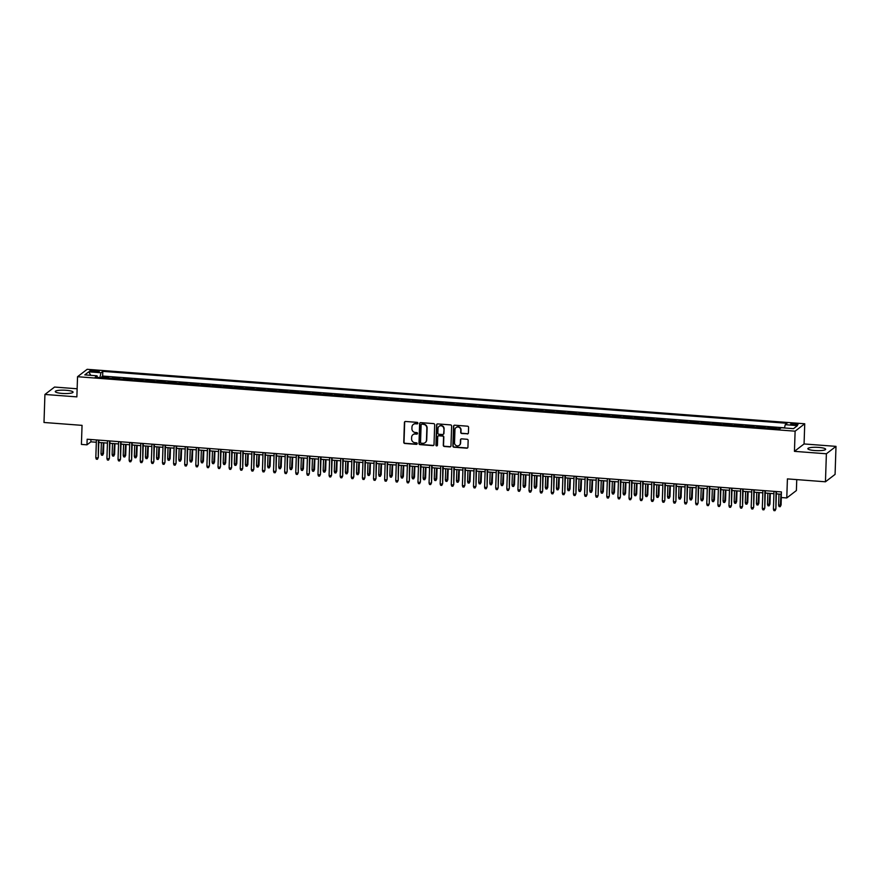<?xml version="1.0" encoding="UTF-8"?>
<svg xmlns="http://www.w3.org/2000/svg" width="880" height="880" viewBox="0 0 880 880"><rect width="100%" height="100%" fill="white"/><g stroke="black" fill="none" stroke-linecap="round" stroke-linejoin="round"><path stroke-width="1.32" d="M417.868 423.181A0.781 0.748 -127.6 0 0 417.131 422.356L405.548 421.476A1.122 1.078 -127.6 0 0 404.415 422.488L403.766 442.288A1.122 1.078 -127.6 0 0 404.822 443.476L416.405 444.356A0.781 0.748 -127.6 0 0 417.186 443.641A0.781 0.748 -127.6 0 0 416.449 442.816L414.953 442.695A3.586 3.432 -127.6 0 1 411.587 438.911L411.642 437.261A3.586 3.432 -127.6 0 1 415.239 434.016L416.746 434.126A0.781 0.748 -127.6 0 0 417.527 433.411A0.781 0.748 -127.6 0 0 416.79 432.586L415.294 432.476A3.586 3.432 -127.6 0 1 411.917 428.681L411.972 427.031A3.586 3.432 -127.6 0 1 415.58 423.786L417.076 423.896A0.781 0.748 -127.6 0 0 417.868 423.181M818.774 447.414A8.899 1.672 1.9 0 0 807.851 448.679A8.899 1.672 1.9 0 0 814.726 450.538A8.899 1.672 1.9 0 0 825.649 449.273A8.899 1.672 1.9 0 0 818.774 447.414M66.209 390.291A8.899 1.672 1.9 0 0 55.275 391.556A8.899 1.672 1.9 0 0 62.15 393.415A8.899 1.672 1.9 0 0 73.073 392.15A8.899 1.672 1.9 0 0 66.209 390.291M795.201 423.599A3.652 0.682 1.9 0 0 790.713 424.116A3.652 0.682 1.9 0 0 793.529 424.886A3.652 0.682 1.9 0 0 798.017 424.358A3.652 0.682 1.9 0 0 795.201 423.599M467.28 433.939A1.122 1.078 -127.6 0 0 468.402 432.916L468.589 427.361A1.122 1.078 -127.6 0 0 467.533 426.184L454.663 425.205A1.122 1.078 -127.6 0 0 453.541 426.217L452.881 446.017A1.122 1.078 -127.6 0 0 453.937 447.205L466.807 448.184A1.122 1.078 -127.6 0 0 467.929 447.161L468.149 440.451A1.122 1.078 -127.6 0 0 467.104 439.274L461.593 438.856A1.122 1.078 -127.6 0 0 460.471 439.868L460.35 443.201A2.992 2.871 -127.6 0 1 456.137 445.555A2.992 2.871 -127.6 0 1 454.52 442.75L454.949 429.715A2.992 2.871 -127.6 0 1 459.173 427.361A2.992 2.871 -127.6 0 1 460.79 430.166L460.713 432.333A1.122 1.078 -127.6 0 0 461.769 433.521L467.533 433.73A1.122 1.078 -127.6 0 0 468.116 433.609M77.132 388.773L54.549 387.057L44.924 394.46L44 422.477L82.049 425.359L81.411 444.411L86.966 444.829L87.153 439.23L781.407 491.92L781.22 497.53L786.775 497.948L796.389 490.545L796.752 479.611M826.386 453.772L836 446.369L804.067 443.949L794.442 451.352L826.386 453.772L825.451 481.789L787.413 478.896L786.775 497.948M794.442 451.352L795.113 431.178L77.539 376.717L87.153 369.314L804.738 423.775L795.113 431.178M44.924 394.46L76.868 396.88L77.539 376.717M434.676 424.787A1.122 1.078 -127.6 0 0 433.62 423.61L420.761 422.631A1.122 1.078 -127.6 0 0 419.628 423.643L418.979 443.443A1.122 1.078 -127.6 0 0 420.024 444.631L432.894 445.61A1.122 1.078 -127.6 0 0 434.016 444.587L434.676 424.787M437.712 423.918L450.582 424.897A1.122 1.078 -127.6 0 1 451.627 426.074L450.978 445.874A1.122 1.078 -127.6 0 1 449.845 446.897L444.345 446.479A1.122 1.078 -127.6 0 1 443.289 445.291L443.553 437.261A1.122 1.078 -127.6 0 0 442.497 436.084L438.845 435.798A1.122 1.078 -127.6 0 0 437.723 436.821L437.448 445.181A0.781 0.748 -127.6 0 1 436.337 445.797A0.781 0.748 -127.6 0 1 435.919 445.06L436.59 424.93A1.122 1.078 -127.6 0 1 437.712 423.918M836 446.369L835.076 474.386L825.451 481.789M780.604 428.252L779.361 428.164L779.339 429.121M778.272 429.044A4.565 0.99 -85.7 0 1 778.415 428.89L768.262 427.317L768.229 428.285M767.162 428.197A4.565 0.99 -85.7 0 1 767.305 428.054L757.152 426.481L757.119 427.438M756.063 427.361A4.565 0.99 -85.7 0 1 756.206 427.207L746.042 425.634L746.009 426.591M744.953 426.514A4.565 0.99 -85.7 0 1 745.096 426.36L734.932 424.787L734.899 425.755M733.843 425.667A4.565 0.99 -85.7 0 1 733.986 425.524L723.822 423.951L723.789 424.908M722.733 424.831A4.565 0.99 -85.7 0 1 722.876 424.677L712.712 423.104L712.69 424.061M711.623 423.984A4.565 0.99 -85.7 0 1 711.766 423.83L701.613 422.257L701.58 423.225M700.513 423.137A4.565 0.99 -85.7 0 1 700.656 422.994L690.503 421.421L690.47 422.378M689.414 422.301A4.565 0.99 -85.7 0 1 689.557 422.147L679.393 420.574L679.36 421.531M678.304 421.454A4.565 0.99 -85.7 0 1 678.447 421.3L668.283 419.727L668.25 420.695M667.194 420.607A4.565 0.99 -85.7 0 1 667.337 420.464L657.173 418.891L657.14 419.848M656.084 419.771A4.565 0.99 -85.7 0 1 656.227 419.617L646.074 418.044L646.041 419.001M644.974 418.924A4.565 0.99 -85.7 0 1 645.117 418.77L634.964 417.197L634.931 418.165M633.875 418.077A4.565 0.99 -85.7 0 1 634.007 417.934L623.854 416.361L623.821 417.318M622.765 417.241A4.565 0.99 -85.7 0 1 622.908 417.087L612.744 415.514L612.711 416.471M611.655 416.394A4.565 0.99 -85.7 0 1 611.798 416.251L601.634 414.678L601.601 415.635M600.545 415.558A4.565 0.99 -85.7 0 1 600.688 415.404L590.524 413.831L590.502 414.788M589.435 414.711A4.565 0.99 -85.7 0 1 589.578 414.557L579.425 412.984L579.392 413.952M578.325 413.864A4.565 0.99 -85.7 0 1 578.468 413.721L568.315 412.148L568.282 413.105M567.226 413.028A4.565 0.99 -85.7 0 1 567.369 412.874L557.205 411.301L557.172 412.258M556.116 412.181A4.565 0.99 -85.7 0 1 556.259 412.027L546.095 410.454L546.062 411.422M545.006 411.334A4.565 0.99 -85.7 0 1 545.149 411.191L534.985 409.618L534.952 410.575M533.896 410.498A4.565 0.99 -85.7 0 1 534.039 410.344L523.875 408.771L523.853 409.728M522.786 409.651A4.565 0.99 -85.7 0 1 522.929 409.497L512.776 407.924L512.743 408.892M511.676 408.804A4.565 0.99 -85.7 0 1 511.819 408.661L501.666 407.088L501.633 408.045M500.577 407.968A4.565 0.99 -85.7 0 1 500.72 407.814L490.556 406.241L490.523 407.198M489.467 407.121A4.565 0.99 -85.7 0 1 489.61 406.967L479.446 405.394L479.413 406.362M478.357 406.274A4.565 0.99 -85.7 0 1 478.5 406.131L468.336 404.558L468.303 405.515M467.247 405.438A4.565 0.99 -85.7 0 1 467.39 405.284L457.237 403.711L457.204 404.668M456.137 404.591A4.565 0.99 -85.7 0 1 456.28 404.437L446.127 402.864L446.094 403.832M445.027 403.744A4.565 0.99 -85.7 0 1 445.17 403.601L435.017 402.028L434.984 402.985M433.928 402.908A4.565 0.99 -85.7 0 1 434.071 402.754L423.907 401.181L423.874 402.138M422.818 402.061A4.565 0.99 -85.7 0 1 422.961 401.918L412.797 400.345L412.764 401.302M411.708 401.225A4.565 0.99 -85.7 0 1 411.851 401.071L401.687 399.498L401.654 400.455M400.598 400.378A4.565 0.99 -85.7 0 1 400.741 400.224L390.588 398.651L390.555 399.619M389.488 399.531A4.565 0.99 -85.7 0 1 389.631 399.388L379.478 397.815L379.445 398.772M378.389 398.695A4.565 0.99 -85.7 0 1 378.521 398.541L368.368 396.968L368.335 397.925M367.279 397.848A4.565 0.99 -85.7 0 1 367.422 397.694L357.258 396.121L357.225 397.089M356.169 397.001A4.565 0.99 -85.7 0 1 356.312 396.858L346.148 395.285L346.115 396.242M345.059 396.165A4.565 0.99 -85.7 0 1 345.202 396.011L335.038 394.438L335.016 395.395M333.949 395.318A4.565 0.99 -85.7 0 1 334.092 395.164L323.939 393.591L323.906 394.559M322.839 394.471A4.565 0.99 -85.7 0 1 322.982 394.328L312.829 392.755L312.796 393.712M311.74 393.635A4.565 0.99 -85.7 0 1 311.883 393.481L301.719 391.908L301.686 392.865M300.63 392.788A4.565 0.99 -85.7 0 1 300.773 392.634L290.609 391.061L290.576 392.029M289.52 391.941A4.565 0.99 -85.7 0 1 289.663 391.798L279.499 390.225L279.466 391.182M278.41 391.105A4.565 0.99 -85.7 0 1 278.553 390.951L268.389 389.378L268.367 390.335M267.3 390.258A4.565 0.99 -85.7 0 1 267.443 390.104L257.29 388.531L257.257 389.499M256.19 389.411A4.565 0.99 -85.7 0 1 256.333 389.268L246.18 387.695L246.147 388.652M245.091 388.575A4.565 0.99 -85.7 0 1 245.234 388.421L235.07 386.848L235.037 387.805M233.981 387.728A4.565 0.99 -85.7 0 1 234.124 387.585L223.96 386.001L223.927 386.969M222.871 386.892A4.565 0.99 -85.7 0 1 223.014 386.738L212.85 385.165L212.817 386.122M211.761 386.045A4.565 0.99 -85.7 0 1 211.904 385.891L201.751 384.318L201.718 385.286M200.651 385.198A4.565 0.99 -85.7 0 1 200.794 385.055L190.641 383.482L190.608 384.439M189.541 384.362A4.565 0.99 -85.7 0 1 189.684 384.208L179.531 382.635L179.498 383.592M178.442 383.515A4.565 0.99 -85.7 0 1 178.585 383.361L168.421 381.788L168.388 382.756M167.332 382.668A4.565 0.99 -85.7 0 1 167.475 382.525L157.311 380.952L157.278 381.909M156.222 381.832A4.565 0.99 -85.7 0 1 156.365 381.678L146.201 380.105L146.168 381.062M145.112 380.985A4.565 0.99 -85.7 0 1 145.255 380.831L135.102 379.258L135.069 380.226M134.002 380.138A4.565 0.99 -85.7 0 1 134.145 379.995L123.992 378.422L123.959 379.379M122.903 379.302A4.565 0.99 -85.7 0 1 123.035 379.148L118.602 378.807L119.548 378.081L112.882 377.575L111.936 378.301A4.565 0.99 94.3 0 0 111.793 378.455M112.849 378.532L112.882 377.575M92.532 371.657L94.974 371.833A3.542 0.66 1.9 0 0 99.319 371.338A3.542 0.66 1.9 0 0 96.58 370.601L94.138 370.414A3.542 0.66 1.9 0 0 89.793 370.92A3.542 0.66 1.9 0 0 92.532 371.657M784.498 427.977L785.235 424.688L787.061 423.291L102.795 371.36L100.98 372.757L99.902 377.553M785.235 424.688L797.456 425.623L793.507 428.659L781.286 427.735L779.471 429.132L95.205 377.201L97.031 375.793L84.81 374.869L88.759 371.833L100.98 372.757M784.531 427.823L102.641 376.057L101.772 376.728L108.438 377.234L107.492 377.971A4.565 0.99 94.3 0 0 107.349 378.114M123.035 379.148L123.992 378.422M134.145 379.995L135.102 379.258M145.255 380.831L146.201 380.105M156.365 381.678L157.311 380.952M167.475 382.525L168.421 381.788M178.585 383.361L179.531 382.635M189.684 384.208L190.641 383.482M200.794 385.055L201.751 384.318M211.904 385.891L212.85 385.165M223.014 386.738L223.96 386.001M234.124 387.585L235.07 386.848M245.234 388.421L246.18 387.695M256.333 389.268L257.29 388.531M267.443 390.104L268.389 389.378M278.553 390.951L279.499 390.225M289.663 391.798L290.609 391.061M300.773 392.634L301.719 391.908M311.883 393.481L312.829 392.755M322.982 394.328L323.939 393.591M334.092 395.164L335.038 394.438M345.202 396.011L346.148 395.285M356.312 396.858L357.258 396.121M367.422 397.694L368.368 396.968M378.521 398.541L379.478 397.815M389.631 399.388L390.588 398.651M400.741 400.224L401.687 399.498M411.851 401.071L412.797 400.345M422.961 401.918L423.907 401.181M434.071 402.754L435.017 402.028M445.17 403.601L446.127 402.864M456.28 404.437L457.237 403.711M467.39 405.284L468.336 404.558M478.5 406.131L479.446 405.394M489.61 406.967L490.556 406.241M500.72 407.814L501.666 407.088M511.819 408.661L512.776 407.924M522.929 409.497L523.875 408.771M534.039 410.344L534.985 409.618M545.149 411.191L546.095 410.454M556.259 412.027L557.205 411.301M567.369 412.874L568.315 412.148M578.468 413.721L579.425 412.984M589.578 414.557L590.524 413.831M600.688 415.404L601.634 414.678M611.798 416.251L612.744 415.514M622.908 417.087L623.854 416.361M634.007 417.934L634.964 417.197M645.117 418.77L646.074 418.044M656.227 419.617L657.173 418.891M667.337 420.464L668.283 419.727M678.447 421.3L679.393 420.574M689.557 422.147L690.503 421.421M700.656 422.994L701.613 422.257M711.766 423.83L712.712 423.104M722.876 424.677L723.822 423.951M733.986 425.524L734.932 424.787M745.096 426.36L746.042 425.634M756.206 427.207L757.152 426.481M767.305 428.054L768.262 427.317M778.415 428.89L779.361 428.164M804.067 443.949L804.738 423.775M86.966 444.829L90.871 441.837L96.327 442.244M98.78 442.431L107.437 443.091M109.89 443.278L118.547 443.938M121 444.114L129.657 444.774M132.11 444.961L140.756 445.621M143.209 445.808L151.866 446.457M154.319 446.644L162.976 447.304M165.429 447.491L174.086 448.151M176.539 448.338L185.196 448.987M187.649 449.174L196.306 449.834M198.759 450.021L207.405 450.681M209.858 450.868L218.515 451.517M220.968 451.704L229.625 452.364M232.078 452.551L240.735 453.211M243.188 453.398L251.845 454.047M254.298 454.234L262.944 454.894M265.408 455.081L274.054 455.741M276.507 455.928L285.164 456.577M287.617 456.764L296.274 457.424M298.727 457.611L307.384 458.271M309.837 458.447L318.494 459.107M320.947 459.294L329.593 459.954M332.057 460.141L340.703 460.79M343.156 460.977L351.813 461.637M354.266 461.824L362.923 462.484M365.376 462.671L374.033 463.32M376.486 463.507L385.143 464.167M387.596 464.354L396.242 465.014M398.695 465.201L407.352 465.85M409.805 466.037L418.462 466.697M420.915 466.884L429.572 467.544M432.025 467.731L440.682 468.38M443.135 468.567L451.781 469.227M454.245 469.414L462.891 470.074M465.344 470.261L474.001 470.91M476.454 471.097L485.111 471.757M487.564 471.944L496.221 472.604M498.674 472.78L507.331 473.44M509.784 473.627L518.43 474.287M520.894 474.474L529.54 475.123M531.993 475.31L540.65 475.97M543.103 476.157L551.76 476.817M554.213 477.004L562.87 477.653M565.323 477.84L573.98 478.5M576.433 478.687L585.079 479.347M587.543 479.534L596.189 480.183M598.642 480.37L607.299 481.03M609.752 481.217L618.409 481.877M620.862 482.064L629.519 482.713M631.972 482.9L640.629 483.56M643.082 483.747L651.728 484.407M654.181 484.594L662.838 485.243M665.291 485.43L673.948 486.09M676.401 486.277L685.058 486.937M687.511 487.124L696.168 487.773M698.621 487.96L707.267 488.62M709.731 488.807L718.377 489.467M720.83 489.643L729.487 490.303M731.94 490.49L740.597 491.15M743.05 491.337L751.707 491.986M754.16 492.173L762.817 492.833M765.27 493.02L773.916 493.68M776.38 493.867L781.33 494.241M90.948 439.516L90.871 441.837M101.739 377.696L101.772 376.728M102.641 376.057L102.795 371.36M97.405 377.366L97.031 375.793M90.783 375.32L88.759 371.833M417.703 423.632A0.781 0.748 -127.6 0 1 417.34 423.698L415.844 423.577A3.586 3.432 -127.6 0 0 413.413 424.358M413.072 434.588A3.586 3.432 -127.6 0 1 415.503 433.807L416.999 433.928A0.781 0.748 -127.6 0 0 417.362 433.862M404.965 421.597A1.122 1.078 -127.6 0 0 404.679 422.29L404.019 442.09A1.122 1.078 -127.6 0 0 405.075 443.278L416.658 444.158A0.781 0.748 -127.6 0 0 417.021 444.092M420.178 422.752A1.122 1.078 -127.6 0 0 419.892 423.445L419.232 443.245A1.122 1.078 -127.6 0 0 420.288 444.433L433.158 445.401A1.122 1.078 -127.6 0 0 433.73 445.28M421.905 424.259A0.781 0.748 -127.6 0 0 421.113 424.974L420.541 442.354A0.781 0.748 -127.6 0 0 421.278 443.179L422.862 443.3A3.586 3.432 -127.6 0 0 426.47 440.044L426.855 428.164A3.586 3.432 -127.6 0 0 423.489 424.38L422.169 424.061A0.781 0.748 -127.6 0 0 421.542 424.325M425.293 442.519A3.586 3.432 -127.6 0 0 426.723 439.846L426.47 440.044M422.169 424.061L423.742 424.182A3.586 3.432 -127.6 0 1 427.119 427.966L426.723 439.846M438.262 435.93A1.122 1.078 -127.6 0 1 439.109 435.6L442.761 435.875A1.122 1.078 -127.6 0 1 443.817 437.063L443.553 445.093A1.122 1.078 -127.6 0 0 444.598 446.27L450.109 446.688A1.122 1.078 -127.6 0 0 450.692 446.567M437.129 424.039A1.122 1.078 -127.6 0 0 436.843 424.732L436.172 444.862A0.781 0.748 -127.6 0 0 437.283 445.632M443.828 428.934A2.992 2.871 -127.6 0 0 439.087 426.338A2.992 2.871 -127.6 0 0 437.998 428.483L437.844 433.081A1.122 1.078 -127.6 0 0 438.9 434.258L442.552 434.544A1.122 1.078 -127.6 0 0 443.674 433.521L444.092 428.725A2.992 2.871 -127.6 0 0 439.219 426.239M443.399 434.214A1.122 1.078 -127.6 0 0 443.938 433.323L443.674 433.521M444.092 428.725L443.938 433.323M456.181 427.471A2.992 2.871 -127.6 0 1 461.043 429.957L460.977 432.135A1.122 1.078 -127.6 0 0 462.033 433.312L467.533 433.73M459.393 445.247A2.992 2.871 -127.6 0 0 460.614 442.992L460.35 443.201M461.01 438.977A1.122 1.078 -127.6 0 0 460.724 439.67L460.614 442.992M454.08 425.326A1.122 1.078 -127.6 0 0 453.805 426.019L453.145 445.819A1.122 1.078 -127.6 0 0 454.201 447.007L467.06 447.975A1.122 1.078 -127.6 0 0 467.643 447.854M103.477 453.552L102.619 455.257L101.508 455.169L101.013 453.761L103.477 453.552L103.84 442.816M102.619 455.257L103.378 442.783M101.013 453.761L101.376 442.629M98.406 440.088L98.285 457.556L97.427 459.261L97.812 457.919L95.81 457.765L96.404 439.934M98.285 457.556L98.857 440.121M97.427 459.261L96.316 459.173L95.81 457.765M114.587 454.399L113.729 456.104L112.618 456.016L112.123 454.608L114.587 454.399L114.939 443.663M113.729 456.104L114.488 443.63M112.123 454.608L112.486 443.476M125.697 455.246L124.839 456.94L123.728 456.863L123.233 455.444L125.697 455.246L126.049 444.499M124.839 456.94L125.598 444.466M123.233 455.444L123.596 444.312M136.807 456.082L135.949 457.787L134.838 457.699L134.332 456.291L136.807 456.082L137.159 445.346M135.949 457.787L136.708 445.313M134.332 456.291L134.706 445.159M147.906 456.929L147.059 458.634L145.948 458.546L145.442 457.138L147.906 456.929L148.269 446.193M147.059 458.634L147.818 446.149M145.442 457.138L145.816 446.006M109.516 440.924L109.384 458.403L108.537 460.097L108.922 458.755L106.92 458.612L107.514 440.77M109.384 458.403L109.967 440.957M108.537 460.097L107.426 460.02L106.92 458.612M120.615 441.771L120.494 459.239L119.636 460.944L120.032 459.602L118.03 459.448L118.624 441.617M120.494 459.239L121.077 441.804M119.636 460.944L118.525 460.856L118.03 459.448M131.725 442.618L131.604 460.086L130.746 461.791L131.142 460.449L129.14 460.295L129.734 442.464M131.604 460.086L132.187 442.651M130.746 461.791L129.635 461.703L129.14 460.295M142.835 443.454L142.714 460.933L141.856 462.627L142.241 461.285L140.25 461.142L140.833 443.3M142.714 460.933L143.286 443.487M141.856 462.627L140.745 462.55L140.25 461.142M159.016 457.765L158.158 459.47L157.047 459.393L156.552 457.974L159.016 457.765L159.379 447.029M158.158 459.47L158.917 446.996M156.552 457.974L156.926 446.842M153.945 444.301L153.824 461.769L152.966 463.474L153.351 462.132L151.349 461.978L151.943 444.147M153.824 461.769L154.396 444.334M152.966 463.474L151.855 463.386L151.349 461.978M170.126 458.612L169.268 460.317L168.157 460.229L167.662 458.821L170.126 458.612L170.489 447.876M169.268 460.317L170.027 447.843M167.662 458.821L168.025 447.689M165.055 445.148L164.934 462.616L164.076 464.321L164.461 462.979L162.459 462.825L163.053 444.994M164.934 462.616L165.506 445.181M164.076 464.321L162.965 464.233L162.459 462.825M181.236 459.459L180.378 461.164L179.267 461.076L178.772 459.668L181.236 459.459L181.588 448.723M180.378 461.164L181.137 448.679M178.772 459.668L179.135 448.536M176.165 445.984L176.033 463.463L175.175 465.157L175.571 463.815L173.569 463.661L174.163 445.83M176.033 463.463L176.616 446.017M175.175 465.157L174.075 465.08L173.569 463.661M192.346 460.295L191.488 462L190.377 461.923L189.871 460.504L192.346 460.295L192.698 449.559M191.488 462L192.247 449.526M189.871 460.504L190.245 449.372M187.264 446.831L187.143 464.299L186.285 466.004L186.681 464.662L184.679 464.508L185.273 446.677M187.143 464.299L187.726 446.864M186.285 466.004L185.174 465.916L184.679 464.508M203.456 461.142L202.598 462.847L201.487 462.759L200.981 461.351L203.456 461.142L203.808 450.406M202.598 462.847L203.357 450.373M200.981 461.351L201.355 450.219M198.374 447.667L198.253 465.146L197.395 466.851L197.78 465.509L195.789 465.355L196.372 447.524M198.253 465.146L198.836 447.711M197.395 466.851L196.284 466.763L195.789 465.355M214.555 461.989L213.708 463.694L212.597 463.606L212.091 462.198L214.555 461.989L214.918 451.253M213.708 463.694L214.456 451.209M212.091 462.198L212.465 451.066M209.484 448.514L209.363 465.982L208.505 467.687L208.89 466.345L206.899 466.191L207.482 448.36M209.363 465.982L209.935 448.547M208.505 467.687L207.394 467.61L206.899 466.191M225.665 462.825L224.807 464.53L223.696 464.453L223.201 463.034L225.665 462.825L226.028 452.089M224.807 464.53L225.566 452.056M223.201 463.034L223.575 451.902M220.594 449.361L220.473 466.829L219.615 468.534L220 467.192L217.998 467.038L218.592 449.207M220.473 466.829L221.045 449.394M219.615 468.534L218.504 468.446L217.998 467.038M236.775 463.672L235.917 465.377L234.806 465.289L234.311 463.881L236.775 463.672L237.127 452.936M235.917 465.377L236.676 452.903M234.311 463.881L234.674 452.749M231.704 450.197L231.572 467.676L230.725 469.381L231.11 468.028L229.108 467.885L229.702 450.054M231.572 467.676L232.155 450.241M230.725 469.381L229.614 469.293L229.108 467.885M247.885 464.519L247.027 466.213L245.916 466.136L245.421 464.728L247.885 464.519L248.237 453.772M247.027 466.213L247.786 453.739M245.421 464.728L245.784 453.596M242.814 451.044L242.682 468.512L241.824 470.217L242.22 468.875L240.218 468.721L240.812 450.89M242.682 468.512L243.265 451.077M241.824 470.217L240.713 470.14L240.218 468.721M258.995 465.355L258.137 467.06L257.026 466.972L256.52 465.564L258.995 465.355L259.347 454.619M258.137 467.06L258.896 454.586M256.52 465.564L256.894 454.432M253.913 451.891L253.792 469.359L252.934 471.064L253.33 469.722L251.328 469.568L251.922 451.737M253.792 469.359L254.375 451.924M252.934 471.064L251.823 470.976L251.328 469.568M270.105 466.202L269.247 467.907L268.136 467.819L267.63 466.411L270.105 466.202L270.457 455.466M269.247 467.907L270.006 455.433M267.63 466.411L268.004 455.279M265.023 452.727L264.902 470.206L264.044 471.911L264.429 470.558L262.438 470.415L263.021 452.584M264.902 470.206L265.485 452.76M264.044 471.911L262.933 471.823L262.438 470.415M281.204 467.049L280.357 468.743L279.246 468.666L278.74 467.258L281.204 467.049L281.567 456.302M280.357 468.743L281.105 456.269M278.74 467.258L279.114 456.115M276.133 453.574L276.012 471.042L275.154 472.747L275.539 471.405L273.537 471.251L274.131 453.42M276.012 471.042L276.584 453.607M275.154 472.747L274.043 472.67L273.537 471.251M292.314 467.885L291.456 469.59L290.345 469.502L289.85 468.094L292.314 467.885L292.677 457.149M291.456 469.59L292.215 457.116M289.85 468.094L290.213 456.962M287.243 454.421L287.122 471.889L286.264 473.594L286.649 472.252L284.647 472.098L285.241 454.267M287.122 471.889L287.694 454.454M286.264 473.594L285.153 473.506L284.647 472.098M303.424 468.732L302.566 470.437L301.455 470.349L300.96 468.941L303.424 468.732L303.776 457.996M302.566 470.437L303.325 457.963M300.96 468.941L301.323 457.809M298.353 455.257L298.221 472.736L297.374 474.43L297.759 473.088L295.757 472.945L296.351 455.103M298.221 472.736L298.804 455.29M297.374 474.43L296.263 474.353L295.757 472.945M314.534 469.579L313.676 471.273L312.565 471.196L312.07 469.777L314.534 469.579L314.886 458.832M313.676 471.273L314.435 458.799M312.07 469.777L312.433 458.645M309.463 456.104L309.331 473.572L308.473 475.277L308.869 473.935L306.867 473.781L307.461 455.95M309.331 473.572L309.914 456.137M308.473 475.277L307.362 475.189L306.867 473.781M325.644 470.415L324.786 472.12L323.675 472.032L323.169 470.624L325.644 470.415L325.996 459.679M324.786 472.12L325.545 459.646M323.169 470.624L323.543 459.492M320.562 456.951L320.441 474.419L319.583 476.124L319.979 474.782L317.977 474.628L318.571 456.797M320.441 474.419L321.024 456.984M319.583 476.124L318.472 476.036L317.977 474.628M336.754 471.262L335.896 472.967L334.785 472.879L334.279 471.471L336.754 471.262L337.106 460.526M335.896 472.967L336.655 460.482M334.279 471.471L334.653 460.339M331.672 457.787L331.551 475.266L330.693 476.96L331.078 475.618L329.087 475.475L329.67 457.633M331.551 475.266L332.134 457.82M330.693 476.96L329.582 476.883L329.087 475.475M347.853 472.098L346.995 473.803L345.884 473.726L345.389 472.307L347.853 472.098L348.216 461.362M346.995 473.803L347.754 461.329M345.389 472.307L345.763 461.175M342.782 458.634L342.661 476.102L341.803 477.807L342.188 476.465L340.186 476.311L340.78 458.48M342.661 476.102L343.233 458.667M341.803 477.807L340.692 477.719L340.186 476.311M358.963 472.945L358.105 474.65L356.994 474.562L356.499 473.154L358.963 472.945L359.326 462.209M358.105 474.65L358.864 462.176M356.499 473.154L356.862 462.022M353.892 459.481L353.771 476.949L352.913 478.654L353.298 477.312L351.296 477.158L351.89 459.327M353.771 476.949L354.343 459.514M352.913 478.654L351.802 478.566L351.296 477.158M370.073 473.792L369.215 475.497L368.104 475.409L367.609 474.001L370.073 473.792L370.425 463.056M369.215 475.497L369.974 463.012M367.609 474.001L367.972 462.869M365.002 460.317L364.87 477.796L364.023 479.49L364.408 478.148L362.406 477.994L363 460.163M364.87 477.796L365.453 460.35M364.023 479.49L362.912 479.413L362.406 477.994M381.183 474.628L380.325 476.333L379.214 476.256L378.719 474.837L381.183 474.628L381.535 463.892M380.325 476.333L381.084 463.859M378.719 474.837L379.082 463.705M392.293 475.475L391.435 477.18L390.324 477.092L389.818 475.684L392.293 475.475L392.645 464.739M391.435 477.18L392.194 464.706M389.818 475.684L390.192 464.552M403.392 476.322L402.545 478.027L401.434 477.939L400.928 476.531L403.392 476.322L403.755 465.586M402.545 478.027L403.304 465.542M400.928 476.531L401.302 465.399M376.101 461.164L375.98 478.632L375.122 480.337L375.518 478.995L373.516 478.841L374.11 461.01M375.98 478.632L376.563 461.197M375.122 480.337L374.011 480.249L373.516 478.841M387.211 462L387.09 479.479L386.232 481.184L386.628 479.842L384.626 479.688L385.22 461.857M387.09 479.479L387.673 462.044M386.232 481.184L385.121 481.096L384.626 479.688M398.321 462.847L398.2 480.315L397.342 482.02L397.727 480.678L395.736 480.524L396.319 462.693M398.2 480.315L398.772 462.88M397.342 482.02L396.231 481.943L395.736 480.524M414.502 477.158L413.644 478.863L412.533 478.786L412.038 477.367L414.502 477.158L414.865 466.422M413.644 478.863L414.403 466.389M412.038 477.367L412.412 466.235M409.431 463.694L409.31 481.162L408.452 482.867L408.837 481.525L406.835 481.371L407.429 463.54M409.31 481.162L409.882 463.727M408.452 482.867L407.341 482.779L406.835 481.371M425.612 478.005L424.754 479.71L423.643 479.622L423.148 478.214L425.612 478.005L425.964 467.269M424.754 479.71L425.513 467.236M423.148 478.214L423.511 467.082M420.541 464.53L420.42 482.009L419.562 483.714L419.947 482.361L417.945 482.218L418.539 464.387M420.42 482.009L420.992 464.574M419.562 483.714L418.451 483.626L417.945 482.218M436.722 478.852L435.864 480.557L434.753 480.469L434.258 479.061L436.722 478.852L437.074 468.105M435.864 480.557L436.623 468.072M434.258 479.061L434.621 467.929M431.651 465.377L431.519 482.845L430.661 484.55L431.057 483.208L429.055 483.054L429.649 465.223M431.519 482.845L432.102 465.41M430.661 484.55L429.55 484.473L429.055 483.054M447.832 479.688L446.974 481.393L445.863 481.305L445.357 479.897L447.832 479.688L448.184 468.952M446.974 481.393L447.733 468.919M445.357 479.897L445.731 468.765M442.75 466.224L442.629 483.692L441.771 485.397L442.167 484.055L440.165 483.901L440.759 466.07M442.629 483.692L443.212 466.257M441.771 485.397L440.66 485.309L440.165 483.901M458.942 480.535L458.084 482.24L456.973 482.152L456.467 480.744L458.942 480.535L459.294 469.799M458.084 482.24L458.843 469.766M456.467 480.744L456.841 469.612M453.86 467.06L453.739 484.539L452.881 486.244L453.266 484.891L451.275 484.748L451.858 466.917M453.739 484.539L454.322 467.093M452.881 486.244L451.77 486.156L451.275 484.748M470.041 481.382L469.194 483.076L468.083 482.999L467.577 481.591L470.041 481.382L470.404 470.635M469.194 483.076L469.942 470.602M467.577 481.591L467.951 470.448M464.97 467.907L464.849 485.375L463.991 487.08L464.376 485.738L462.385 485.584L462.968 467.753M464.849 485.375L465.421 467.94M463.991 487.08L462.88 487.003L462.385 485.584M481.151 482.218L480.293 483.923L479.182 483.835L478.687 482.427L481.151 482.218L481.514 471.482M480.293 483.923L481.052 471.449M478.687 482.427L479.061 471.295M476.08 468.754L475.959 486.222L475.101 487.927L475.486 486.585L473.484 486.431L474.078 468.6M475.959 486.222L476.531 468.787M475.101 487.927L473.99 487.839L473.484 486.431M492.261 483.065L491.403 484.77L490.292 484.682L489.797 483.274L492.261 483.065L492.613 472.329M491.403 484.77L492.162 472.296M489.797 483.274L490.16 472.142M487.19 469.59L487.058 487.069L486.211 488.763L486.596 487.421L484.594 487.278L485.188 469.436M487.058 487.069L487.641 469.623M486.211 488.763L485.1 488.686L484.594 487.278M503.371 483.912L502.513 485.606L501.402 485.529L500.907 484.121L503.371 483.912L503.723 473.165M502.513 485.606L503.272 473.132M500.907 484.121L501.27 472.978M498.3 470.437L498.168 487.905L497.31 489.61L497.706 488.268L495.704 488.114L496.298 470.283M498.168 487.905L498.751 470.47M497.31 489.61L496.199 489.522L495.704 488.114M514.481 484.748L513.623 486.453L512.512 486.365L512.006 484.957L514.481 484.748L514.833 474.012M513.623 486.453L514.382 473.979M512.006 484.957L512.38 473.825M509.399 471.284L509.278 488.752L508.42 490.457L508.816 489.115L506.814 488.961L507.408 471.13M509.278 488.752L509.861 471.317M508.42 490.457L507.309 490.369L506.814 488.961M525.591 485.595L524.733 487.3L523.622 487.212L523.116 485.804L525.591 485.595L525.943 474.859M524.733 487.3L525.492 474.826M523.116 485.804L523.49 474.672M520.509 472.12L520.388 489.599L519.53 491.293L519.915 489.951L517.924 489.808L518.507 471.966M520.388 489.599L520.971 472.153M519.53 491.293L518.419 491.216L517.924 489.808M536.69 486.442L535.832 488.136L534.732 488.059L534.226 486.64L536.69 486.442L537.053 475.695M535.832 488.136L536.591 475.662M534.226 486.64L534.6 475.508M531.619 472.967L531.498 490.435L530.64 492.14L531.025 490.798L529.023 490.644L529.617 472.813M531.498 490.435L532.07 473M530.64 492.14L529.529 492.052L529.023 490.644M547.8 487.278L546.942 488.983L545.831 488.895L545.336 487.487L547.8 487.278L548.163 476.542M546.942 488.983L547.701 476.509M545.336 487.487L545.699 476.355M542.729 473.814L542.608 491.282L541.75 492.987L542.135 491.645L540.133 491.491L540.727 473.66M542.608 491.282L543.18 473.847M541.75 492.987L540.639 492.899L540.133 491.491M558.91 488.125L558.052 489.83L556.941 489.742L556.446 488.334L558.91 488.125L559.262 477.389M558.052 489.83L558.811 477.345M556.446 488.334L556.809 477.202M553.839 474.65L553.707 492.129L552.86 493.823L553.245 492.481L551.243 492.327L551.837 474.496M553.707 492.129L554.29 474.683M552.86 493.823L551.749 493.746L551.243 492.327M570.02 488.961L569.162 490.666L568.051 490.589L567.556 489.17L570.02 488.961L570.372 478.225M569.162 490.666L569.921 478.192M567.556 489.17L567.919 478.038M564.938 475.497L564.817 492.965L563.959 494.67L564.355 493.328L562.353 493.174L562.947 475.343M564.817 492.965L565.4 475.53M563.959 494.67L562.848 494.582L562.353 493.174M581.13 489.808L580.272 491.513L579.161 491.425L578.655 490.017L581.13 489.808L581.482 479.072M580.272 491.513L581.031 479.039M578.655 490.017L579.029 478.885M576.048 476.333L575.927 493.812L575.069 495.517L575.465 494.175L573.463 494.021L574.057 476.19M575.927 493.812L576.51 476.377M575.069 495.517L573.958 495.429L573.463 494.021M592.229 490.655L591.382 492.36L590.271 492.272L589.765 490.864L592.229 490.655L592.592 479.919M591.382 492.36L592.141 479.875M589.765 490.864L590.139 479.732M587.158 477.18L587.037 494.648L586.179 496.353L586.564 495.011L584.573 494.857L585.156 477.026M587.037 494.648L587.609 477.213M586.179 496.353L585.068 496.276L584.573 494.857M603.339 491.491L602.481 493.196L601.37 493.119L600.875 491.7L603.339 491.491L603.702 480.755M602.481 493.196L603.24 480.722M600.875 491.7L601.249 480.568M598.268 478.027L598.147 495.495L597.289 497.2L597.674 495.858L595.672 495.704L596.266 477.873M598.147 495.495L598.719 478.06M597.289 497.2L596.178 497.112L595.672 495.704M614.449 492.338L613.591 494.043L612.48 493.955L611.985 492.547L614.449 492.338L614.812 481.602M613.591 494.043L614.35 481.569M611.985 492.547L612.348 481.415M609.378 478.863L609.257 496.342L608.399 498.047L608.784 496.705L606.782 496.551L607.376 478.72M609.257 496.342L609.829 478.907M608.399 498.047L607.288 497.959L606.782 496.551M625.559 493.185L624.701 494.89L623.59 494.802L623.095 493.394L625.559 493.185L625.911 482.438M624.701 494.89L625.46 482.405M623.095 493.394L623.458 482.262M620.488 479.71L620.356 497.178L619.509 498.883L619.894 497.541L617.892 497.387L618.486 479.556M620.356 497.178L620.939 479.743M619.509 498.883L618.398 498.806L617.892 497.387M636.669 494.021L635.811 495.726L634.7 495.649L634.194 494.23L636.669 494.021L637.021 483.285M635.811 495.726L636.57 483.252M634.194 494.23L634.568 483.098M631.587 480.557L631.466 498.025L630.608 499.73L631.004 498.388L629.002 498.234L629.596 480.403M631.466 498.025L632.049 480.59M630.608 499.73L629.497 499.642L629.002 498.234M647.779 494.868L646.921 496.573L645.81 496.485L645.304 495.077L647.779 494.868L648.131 484.132M646.921 496.573L647.68 484.099M645.304 495.077L645.678 483.945M642.697 481.393L642.576 498.872L641.718 500.577L642.103 499.224L640.112 499.081L640.706 481.25M642.576 498.872L643.159 481.437M641.718 500.577L640.607 500.489L640.112 499.081M658.878 495.715L658.031 497.409L656.92 497.332L656.414 495.924L658.878 495.715L659.241 484.968M658.031 497.409L658.779 484.935M656.414 495.924L656.788 484.781M653.807 482.24L653.686 499.708L652.828 501.413L653.213 500.071L651.222 499.917L651.805 482.086M653.686 499.708L654.258 482.273M652.828 501.413L651.717 501.336L651.222 499.917M669.988 496.551L669.13 498.256L668.019 498.168L667.524 496.76L669.988 496.551L670.351 485.815M669.13 498.256L669.889 485.782M667.524 496.76L667.898 485.628M664.917 483.087L664.796 500.555L663.938 502.26L664.323 500.918L662.321 500.764L662.915 482.933M664.796 500.555L665.368 483.12M663.938 502.26L662.827 502.172L662.321 500.764M681.098 497.398L680.24 499.103L679.129 499.015L678.634 497.607L681.098 497.398L681.45 486.662M680.24 499.103L680.999 486.629M678.634 497.607L678.997 486.475M676.027 483.923L675.906 501.402L675.048 503.096L675.433 501.754L673.431 501.611L674.025 483.78M675.906 501.402L676.478 483.956M675.048 503.096L673.937 503.019L673.431 501.611M692.208 498.245L691.35 499.939L690.239 499.862L689.744 498.454L692.208 498.245L692.56 487.498M691.35 499.939L692.109 487.465M689.744 498.454L690.107 487.311M687.137 484.77L687.005 502.238L686.147 503.943L686.543 502.601L684.541 502.447L685.135 484.616M687.005 502.238L687.588 484.803M686.147 503.943L685.036 503.855L684.541 502.447M703.318 499.081L702.46 500.786L701.349 500.698L700.843 499.29L703.318 499.081L703.67 488.345M702.46 500.786L703.219 488.312M700.843 499.29L701.217 488.158M698.236 485.617L698.115 503.085L697.257 504.79L697.653 503.448L695.651 503.294L696.245 485.463M698.115 503.085L698.698 485.65M697.257 504.79L696.146 504.702L695.651 503.294M714.428 499.928L713.57 501.633L712.459 501.545L711.953 500.137L714.428 499.928L714.78 489.192M713.57 501.633L714.329 489.159M711.953 500.137L712.327 489.005M709.346 486.453L709.225 503.932L708.367 505.626L708.752 504.284L706.761 504.141L707.344 486.299M709.225 503.932L709.808 486.486M708.367 505.626L707.256 505.549L706.761 504.141M725.527 500.775L724.68 502.469L723.569 502.392L723.063 500.973L725.527 500.775L725.89 490.028M724.68 502.469L725.428 489.995M723.063 500.973L723.437 489.841M720.456 487.3L720.335 504.768L719.477 506.473L719.862 505.131L717.871 504.977L718.454 487.146M720.335 504.768L720.907 487.333M719.477 506.473L718.366 506.385L717.871 504.977M736.637 501.611L735.779 503.316L734.668 503.228L734.173 501.82L736.637 501.611L737 490.875M735.779 503.316L736.538 490.842M734.173 501.82L734.536 490.688M731.566 488.147L731.445 505.615L730.587 507.32L730.972 505.978L728.97 505.824L729.564 487.993M731.445 505.615L732.017 488.18M730.587 507.32L729.476 507.232L728.97 505.824M747.747 502.458L746.889 504.163L745.778 504.075L745.283 502.667L747.747 502.458L748.099 491.722M746.889 504.163L747.648 491.678M745.283 502.667L745.646 491.535M742.676 488.983L742.544 506.462L741.697 508.156L742.082 506.814L740.08 506.66L740.674 488.829M742.544 506.462L743.127 489.016M741.697 508.156L740.586 508.079L740.08 506.66M758.857 503.294L757.999 504.999L756.888 504.922L756.393 503.503L758.857 503.294L759.209 492.558M757.999 504.999L758.758 492.525M756.393 503.503L756.756 492.371M753.786 489.83L753.654 507.298L752.796 509.003L753.192 507.661L751.19 507.507L751.784 489.676M753.654 507.298L754.237 489.863M752.796 509.003L751.685 508.915L751.19 507.507M769.967 504.141L769.109 505.846L767.998 505.758L767.492 504.35L769.967 504.141L770.319 493.405M769.109 505.846L769.868 493.372M767.492 504.35L767.866 493.218M764.885 490.666L764.764 508.145L763.906 509.85L764.302 508.508L762.3 508.354L762.894 490.523M764.764 508.145L765.347 490.71M763.906 509.85L762.795 509.762L762.3 508.354M781.077 504.988L780.219 506.693L779.108 506.605L778.602 505.197L781.077 504.988L781.319 497.541M780.219 506.693L780.978 494.208M778.602 505.197L778.976 494.065M775.995 491.513L775.874 508.981L775.016 510.686L775.401 509.344L773.41 509.19L773.993 491.359M775.874 508.981L776.457 491.546M775.016 510.686L773.905 510.609L773.41 509.19M111.936 378.301L107.492 377.971M94.094 371.767L94.138 370.414M96.536 371.888L96.58 370.601"/></g></svg>
